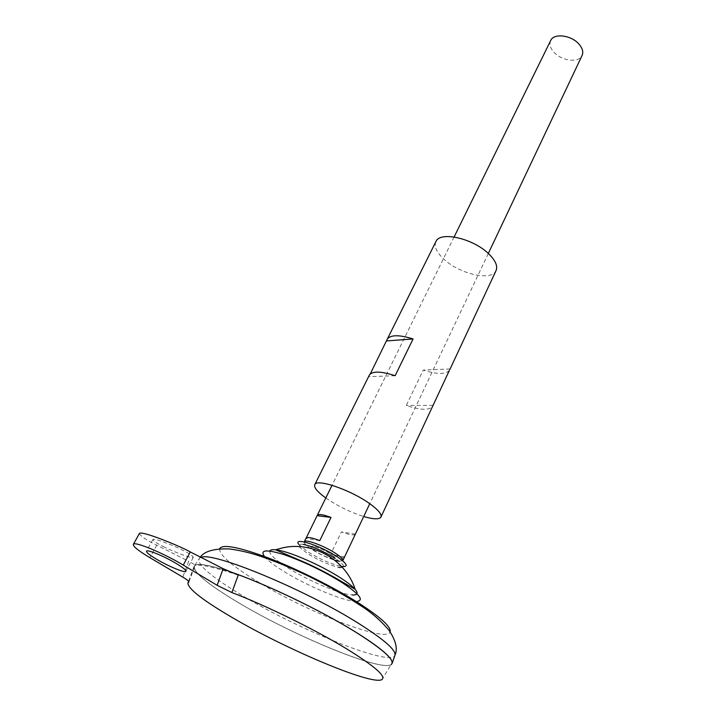 <?xml version="1.0" encoding="UTF-8"?>
<svg xmlns="http://www.w3.org/2000/svg" width="716" height="716" viewBox="0 0 716 716"><rect width="100%" height="100%" fill="white"/><g stroke="black" fill="none" stroke-linecap="round" stroke-linejoin="round"><path stroke-width="0.54" stroke-dasharray="3.58 2.69" d="M298.724 544.321L307.558 551.651C320.168 559.366 331.49 564.298 341.523 566.454M303.333 544.393C298.742 543.739 297.659 544.849 300.094 547.704L307.62 553.62C318.969 560.574 329.342 565.157 338.757 567.367M313.304 546.308C309.428 545.959 310.162 547.615 315.496 551.284C321.654 555.079 327.275 557.549 332.367 558.713C336.377 559.151 335.723 557.522 330.407 553.826C324.115 549.942 318.414 547.436 313.304 546.308C309.428 545.959 310.162 547.615 315.496 551.284C321.654 555.079 327.275 557.549 332.367 558.713C336.377 559.151 335.723 557.522 330.407 553.826C324.115 549.942 318.414 547.436 313.304 546.308M341.827 566.777L340.118 567.573C346.105 567.851 344.494 564.808 335.267 558.453M163.221 546.487C168.475 549.494 191.414 559.053 193.293 557.37C192.506 555.67 189.185 553.387 183.314 550.532C178.06 547.489 154.763 537.788 152.92 539.479C153.824 541.278 157.251 543.614 163.221 546.487M304.3 541.726C303.691 543.131 306.162 545.673 311.711 549.342C319.327 554.121 327.033 557.755 334.828 560.252M550.541 40.812C549.19 44.374 550.336 48.196 553.978 52.259C561.612 60.941 578.573 63.151 581.965 55.75M228.681 571.296C208.526 564.655 197.097 562.839 194.394 565.855C192.559 571.654 206.897 583.71 237.399 602.004C293.864 636.103 385.817 673.953 391.84 663.866L391.956 661.253M355.682 632.13C327.651 614.793 286.445 594.038 253.187 580.524C218.568 566.839 198.967 561.962 194.376 565.873C192.541 571.681 206.879 583.728 237.39 602.022C293.855 636.13 385.808 673.98 391.831 663.893C394.248 659.427 382.192 648.839 355.682 632.13M228.628 571.27C209.537 564.969 198.269 563.018 194.815 565.425C191.53 570.795 205.716 582.985 237.39 601.995C294.536 636.533 387.866 674.758 392.055 663.553M269.771 551.052C269.225 554.193 275.096 559.688 287.385 567.528C305.267 578.895 332.949 591.291 347.188 594.217L352.245 594.978M228.923 571.404C206.79 564.118 195.128 562.561 193.92 566.732C194.331 573.158 208.812 584.918 237.372 602.022C292.137 635.047 380.581 671.93 391.097 664.609L381.941 679.565M188.926 581.75L195.056 565.452C195.012 564.817 192.899 563.429 188.711 561.29L182.786 577.105M238.249 575.064C213.69 567.009 199.245 563.85 194.931 565.586M339.277 561.281L342.83 560.601M355.342 534.172C353.829 535.604 349.175 534.843 341.389 531.899L330.541 554.506C338.408 557.567 343.054 558.444 344.468 557.138M319.766 540.625L305.947 538.459M355.351 534.154L341.389 531.899M344.575 556.905L330.541 554.506M139.298 533.635C141.598 536.839 147.424 540.696 156.777 545.198L188.711 561.29M369.152 375.533L370.181 374.065M435.704 241.99C434.021 247.029 436.966 252.963 444.529 259.774C460.209 274.139 491.221 281.155 495.893 270.952M325.798 497.978L327.14 498.909C338.686 506.561 350.876 512.423 363.71 516.505M449.38 370.405C445.442 374.575 436.715 374.459 423.219 370.065L406.312 405.453C420.399 410.214 429.188 410.51 432.661 406.339M395.134 375.721L368.892 376.661M450.051 368.973L423.219 370.065M433.055 405.363L406.312 405.453M201.035 557.406L199.424 558.149C196.005 563.725 209.958 575.995 241.292 594.978C298.187 629.686 391.607 667.446 394.955 655.203M219.606 548.742C219.194 554.748 231.268 565.336 255.818 580.506C305.249 611.348 387.177 643.612 390.139 631.852M264.41 556.439C267.551 560.243 273.637 564.987 282.677 570.67C307.146 586.234 347.081 602.774 357.454 601.351M156.777 545.198L149.939 557.701M300.094 547.704L299.503 545.306M193.293 557.37L185.954 571.216M454.096 236.996L332.036 485.296M200.337 557.057L194.815 565.425M188.621 581.249L193.92 566.732M488.321 253.455L369.769 503.715M152.92 539.479L146.529 551.114M188.926 581.902L195.056 565.452M449.908 369.402L449.621 370.011"/><path stroke-width="1.07" d="M335.267 558.453C323.453 551.177 312.811 546.496 303.333 544.393M341.523 566.454L342.311 566.553C348.755 566.839 347.036 563.573 337.173 556.753C320.473 545.529 292.701 536.714 298.724 544.321M338.757 567.367L340.118 567.573M176.342 563.555C183.18 567.698 186.357 570.303 185.874 571.377C184.925 573.158 168 566.105 156.356 559.115C149.367 554.918 146.091 552.251 146.529 551.114C147.362 549.288 164.608 556.457 176.342 563.555M342.722 560.816L342.731 560.798C343.349 559.447 340.968 556.967 335.58 553.361C324.491 545.923 305.383 538.862 304.3 541.726L305.992 538.289M306.197 537.949L317.304 515.26C318.71 513.828 323.283 514.553 331.034 517.435L319.766 540.625C311.988 537.635 307.424 536.794 306.09 538.083M488.321 253.455L581.965 55.75C583.63 52.205 582.6 48.294 578.886 44.016C571.287 35.173 554.148 32.99 550.801 40.275L550.541 40.812M392.055 663.553L392.126 663.365C393.281 658.523 381.136 648.096 355.709 632.103C320.303 610.032 262.897 582.6 228.681 571.296M391.956 661.253C389.719 655.552 377.636 645.832 355.7 632.103C320.294 610.014 262.844 582.573 228.628 571.27M352.245 594.978C357.517 595.238 358.483 593.349 355.136 589.304L355.136 589.304C352.469 586.252 347.663 582.484 340.726 578C322.164 565.891 291.296 552.242 277.889 550.121L275.517 549.781C272.178 549.449 270.263 549.87 269.771 551.052M139.423 533.411L133.409 544.25C132.693 546.183 138.206 550.667 149.939 557.701L182.786 577.105C186.867 579.548 188.917 581.15 188.926 581.902L187.887 583.236C188.478 589.053 202.879 600.268 231.116 616.879C285.29 648.965 372.195 685.856 381.941 679.565C386.354 676.36 374.531 666.095 346.472 648.75C314.888 629.516 265.663 605.387 231.868 592.544L217.127 585.303L223.177 568.692L190.277 551.929C181.524 546.845 142.484 530.574 139.423 533.411L139.298 533.635M391.097 664.609C395.876 660.904 384.071 650.074 355.7 632.139C320.392 610.113 263.175 582.761 228.923 571.404M223.177 568.692L238.249 575.064L231.868 592.544M133.409 544.25C134.715 541.189 163.66 553.208 183.269 565.085L217.127 585.303M334.828 560.252L339.277 561.281M342.83 560.601L355.342 534.172M331.034 517.435L317.152 515.672M370.181 374.065L387.32 339.089C390.721 334.703 399.304 334.658 413.078 338.945L395.134 375.721C381.243 371.192 372.678 370.933 369.438 374.951L369.152 375.533M449.908 369.402L495.893 270.952C498.13 266.155 495.472 260.212 487.927 253.097C472.256 238.249 440.474 231.259 436.071 241.256L435.704 241.99M363.71 516.505C373.278 519.315 378.997 519.556 380.858 517.247C382.174 514.455 378.317 509.837 369.313 503.393C350.545 489.932 317.161 478.521 314.861 484.481C313.563 487.292 317.215 491.785 325.798 497.978M381.055 516.827L449.38 370.405M413.078 338.945L386.703 340.914M200.337 557.057C204.516 551.186 214.236 548.474 229.496 548.93C240.594 550.47 251.182 553.012 261.259 556.538C276.036 561.639 291.502 568.057 307.665 575.789C322.486 582.896 344.271 594.781 360.372 605.45C371.156 612.225 380.724 620.521 389.065 630.366C395.912 640.695 397.872 648.973 394.955 655.203C396.172 650.182 384.215 639.683 359.083 623.708C305.49 589.617 212.231 551.186 201.035 557.406M390.139 631.852C391.303 627.001 380.939 617.487 359.056 603.302C334.462 587.657 298.107 569.426 269.127 558.229C238.938 546.97 222.434 543.802 219.606 548.742M357.454 601.351C364.122 600.097 359.02 593.859 342.141 582.636C323.265 570.929 303.924 561.612 284.127 554.685C266.325 549.19 259.756 549.772 264.41 556.439M190.277 551.929L183.269 565.085M341.827 566.777L342.311 566.553M550.801 40.275L454.096 236.996M332.036 485.296L317.304 515.26M341.416 581.437L355.136 589.304C345.882 559.966 312.999 541.045 282.936 547.776L275.517 549.781L307.03 563.385C319.936 569.408 331.392 575.422 341.416 581.437M188.048 582.806L188.621 581.249M394.955 655.203L392.126 663.365M369.769 503.715L355.458 533.93M436.071 241.256L387.32 339.089M369.438 374.951L314.861 484.481"/></g></svg>
